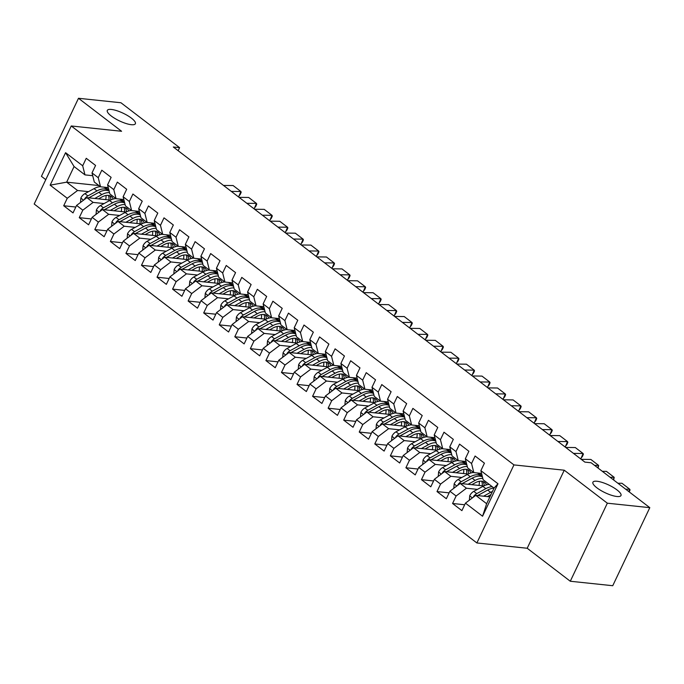 <?xml version="1.0" encoding="UTF-8"?>
<svg xmlns="http://www.w3.org/2000/svg" width="684" height="684" viewBox="0 0 684 684"><rect width="100%" height="100%" fill="white"/><g stroke="black" fill="none" stroke-linecap="round" stroke-linejoin="round"><path stroke-width="1.03" d="M596.995 481.254A15.535 4.258 -154.6 0 1 613.24 487.401A15.535 4.258 -154.6 0 1 620.986 495.541A15.535 4.258 -154.6 0 1 616.908 496.499A15.535 4.258 -154.6 0 1 600.663 490.351A15.535 4.258 -154.6 0 1 592.917 482.211A15.535 4.258 -154.6 0 1 596.995 481.254M111.389 109.449A15.535 4.258 -154.6 0 1 127.626 115.605A15.535 4.258 -154.6 0 1 135.381 123.744A15.535 4.258 -154.6 0 1 131.294 124.693A15.535 4.258 -154.6 0 1 115.057 118.546A15.535 4.258 -154.6 0 1 107.302 110.406A15.535 4.258 -154.6 0 1 111.389 109.449M570.285 581.246L607.341 503.193L564.257 470.207L527.202 548.252L570.285 581.246L612.744 585.718L649.8 507.665L591.156 462.769L584.871 462.11L173.3 146.992L179.593 147.65L120.948 102.754L78.489 98.282L41.433 176.335L45.768 179.653M527.202 548.252L476.876 542.959L34.2 204.02L71.256 125.976L513.941 464.906L476.876 542.959M98.898 185.552L66.664 182.158L50.154 185.167L67.263 198.274L63.706 205.756L73.034 212.904L76.591 205.414L82.815 210.176L79.258 217.666L88.595 224.814L92.143 217.324L98.368 222.086L94.811 229.576L104.148 236.724L107.704 229.234L113.92 233.996L110.372 241.486L119.7 248.634L123.257 241.144L129.481 245.907L125.924 253.396L135.252 260.544L138.809 253.054L145.034 257.817L141.477 265.307L150.813 272.446L154.362 264.964L160.586 269.727L157.029 277.217L166.366 284.356L169.923 276.875L176.139 281.637L172.582 289.127L181.918 296.266L185.475 288.776L191.7 293.547L188.143 301.028L197.471 308.176L201.028 300.686L207.252 305.449L203.695 312.939L213.023 320.086L216.58 312.597L222.804 317.359L219.248 324.849L228.584 331.997L232.141 324.507L238.357 329.269L234.8 336.759L244.137 343.907L247.693 336.417L253.909 341.179L250.361 348.669L259.689 355.817L263.246 348.327L269.47 353.089L265.914 360.579L275.242 367.727L278.798 360.237L285.023 364.999L281.466 372.489L290.803 379.629L294.351 372.147L300.575 376.91L297.018 384.399L306.355 391.539L309.912 384.049L316.128 388.82L312.579 396.301L321.907 403.449L325.464 395.959L331.689 400.721L328.132 408.211L337.46 415.359L341.017 407.869L347.241 412.632L343.684 420.121L353.021 427.269L356.569 419.779L362.794 424.542L359.237 432.031L368.573 439.179L372.13 431.689L378.346 436.452L374.789 443.942L384.126 451.089L387.683 443.6L393.907 448.362L390.35 455.852L399.678 463L403.235 455.51L409.459 460.272L405.903 467.762L415.231 474.901L418.788 467.42L425.012 472.182L421.455 479.672L430.792 486.811L434.349 479.322L440.564 484.092L437.008 491.574L446.344 498.721L449.901 491.232L456.125 496.003L452.569 503.484L461.897 510.632L465.453 503.142L475.748 495.37L486.64 503.706L494.053 488.094L483.161 479.758L480.878 470.66L497.986 483.759L482.562 516.24L465.453 503.142M50.154 185.167L65.579 152.686L82.687 165.785L84.97 174.882L92.716 175.702M480.878 470.66L484.434 463.171L475.098 456.023L471.55 463.513L465.325 458.75L468.882 451.26L459.545 444.113L455.989 451.602L449.773 446.84L453.33 439.35L443.993 432.211L440.436 439.692L434.212 434.93L437.769 427.44L428.44 420.301L424.884 427.782L418.659 423.02L422.216 415.53L412.888 408.391L409.331 415.881L403.107 411.11L406.664 403.628L397.327 396.481L393.77 403.97L387.554 399.208L391.111 391.718L381.775 384.57L378.218 392.06L371.993 387.298L375.55 379.808L366.222 372.66L362.665 380.15L356.441 375.388L359.998 367.898L350.67 360.75L347.113 368.24L340.888 363.478L344.445 355.988L335.109 348.84L331.552 356.33L325.336 351.567L328.893 344.078L319.556 336.93L315.999 344.42L309.784 339.657L313.332 332.168L304.004 325.028L300.447 332.509L294.223 327.747L297.779 320.257L288.451 313.118L284.895 320.608L278.67 315.837L282.227 308.356L272.89 301.208L269.342 308.698L263.118 303.935L266.674 296.446L257.338 289.298L253.781 296.788L247.565 292.025L251.122 284.535L241.785 277.388L238.229 284.877L232.004 280.115L235.561 272.625L226.233 265.478L222.676 272.967L216.452 268.205L220.009 260.715L210.681 253.567L207.124 261.057L200.899 256.295L204.456 248.805L195.12 241.657L191.563 249.147L185.347 244.385L188.904 236.895L179.567 229.756L176.01 237.237L169.786 232.474L173.343 224.985L164.015 217.845L160.458 225.335L154.233 220.564L157.79 213.083L148.462 205.935L144.905 213.425L138.681 208.654L142.238 201.173L132.901 194.025L129.344 201.515L123.129 196.753L126.685 189.263L117.349 182.115L113.792 189.605L107.576 184.842L111.124 177.353L101.796 170.205L98.24 177.695L92.015 172.932L95.572 165.442L86.244 158.295L82.687 165.785M477.398 489.376L466.42 488.222L460.195 483.46L483.742 485.939M456.125 496.003L466.42 488.222M449.901 491.232L460.195 483.46M497.986 483.759L494.053 488.094A18.571 10.97 -52.6 0 0 487.709 490.077L490.659 492.335A18.571 10.97 -52.6 0 1 492.446 491.471M461.845 477.475L450.867 476.312L444.643 471.55L468.189 474.029M482.092 475.491L480.69 475.346M440.564 484.092L450.867 476.312M434.349 479.322L444.643 471.55M471.55 463.513L473.832 472.61L481.57 473.431M473.832 472.61L467.608 467.847L465.325 458.75M446.293 465.565L435.306 464.402L429.09 459.639L452.637 462.119M466.539 463.59L465.137 463.436M425.012 472.182L435.306 464.402M418.788 467.42L429.09 459.639M455.989 451.602L458.271 460.708L466.018 461.52M458.271 460.708L452.056 455.937L449.773 446.84M430.732 453.654L419.754 452.492L413.529 447.729L437.076 450.209M450.987 451.679L449.576 451.526M409.459 460.272L419.754 452.492M403.235 455.51L413.529 447.729M440.436 439.692L442.719 448.798L450.465 449.61M442.719 448.798L436.495 444.036L434.212 434.93M415.179 441.744L404.201 440.59L397.977 435.819L421.524 438.307M435.426 439.769L434.024 439.624M393.907 448.362L404.201 440.59M387.683 443.6L397.977 435.819M424.884 427.782L427.167 436.888L434.913 437.7M427.167 436.888L420.942 432.126L418.659 423.02M399.627 429.834L388.649 428.68L382.424 423.918L405.971 426.397M419.873 427.859L418.471 427.714M378.346 436.452L388.649 428.68M372.13 431.689L382.424 423.918M409.331 415.881L411.614 424.978L419.352 425.79M411.614 424.978L405.39 420.215L403.107 411.11M384.075 417.924L373.088 416.77L366.872 412.007L390.419 414.487M404.321 415.949L402.919 415.804M362.794 424.542L373.088 416.77M356.569 419.779L366.872 412.007M393.77 403.97L396.053 413.068L403.799 413.88M396.053 413.068L389.837 408.305L387.554 399.208M368.522 406.014L357.535 404.86L351.311 400.097L374.858 402.577M388.768 404.039L387.366 403.893M347.241 412.632L357.535 404.86M341.017 407.869L351.311 400.097M378.218 392.06L380.501 401.157L388.247 401.978M380.501 401.157L374.285 396.395L371.993 387.298M352.961 394.104L341.983 392.949L335.758 388.187L359.305 390.667M373.207 392.129L371.805 391.983M331.689 400.721L341.983 392.949M325.464 395.959L335.758 388.187M362.665 380.15L364.948 389.247L372.694 390.068M364.948 389.247L358.724 384.485L356.441 375.388M337.409 382.194L326.43 381.039L320.206 376.277L343.753 378.756M357.655 380.219L356.253 380.073M316.128 388.82L326.43 381.039M309.912 384.049L320.206 376.277M347.113 368.24L349.396 377.337L357.142 378.158M349.396 377.337L343.171 372.575L340.888 363.478M321.856 370.292L310.869 369.129L304.654 364.367L328.2 366.846M342.103 368.317L340.7 368.163M300.575 376.91L310.869 369.129M294.351 372.147L304.654 364.367M331.552 356.33L333.843 365.436L341.581 366.248M333.843 365.436L327.619 360.665L325.336 351.567M306.304 358.382L295.317 357.219L289.101 352.457L312.648 354.936M326.55 356.407L325.148 356.253M285.023 364.999L295.317 357.219M278.798 360.237L289.101 352.457M315.999 344.42L318.282 353.525L326.029 354.338M318.282 353.525L312.066 348.763L309.784 339.657M290.743 346.472L279.765 345.317L273.54 340.546L297.087 343.026M310.989 344.497L309.587 344.343M269.47 353.089L279.765 345.317M263.246 348.327L273.54 340.546M300.447 332.509L302.73 341.615L310.476 342.428M302.73 341.615L296.505 336.853L294.223 327.747M275.19 334.562L264.212 333.407L257.988 328.645L281.534 331.124M295.437 332.586L294.034 332.441M253.909 341.179L264.212 333.407M247.693 336.417L257.988 328.645M284.895 320.608L287.177 329.705L294.924 330.517M287.177 329.705L280.953 324.943L278.67 315.837M259.638 322.651L248.66 321.497L242.435 316.735L265.982 319.214M279.884 320.676L278.482 320.531M238.357 329.269L248.66 321.497M232.141 324.507L242.435 316.735M269.342 308.698L271.625 317.795L279.363 318.607M271.625 317.795L265.401 313.033L263.118 303.935M244.085 310.741L233.099 309.587L226.883 304.825L250.429 307.304M264.332 308.766L262.93 308.621M222.804 317.359L233.099 309.587M216.58 312.597L226.883 304.825M253.781 296.788L256.064 305.885L263.81 306.706M256.064 305.885L249.848 301.122L247.565 292.025M228.524 298.831L217.546 297.677L211.322 292.914L234.868 295.394M248.779 296.856L247.369 296.711M207.252 305.449L217.546 297.677M201.028 300.686L211.322 292.914M238.229 284.877L240.512 293.975L248.258 294.795M240.512 293.975L234.287 289.212L232.004 280.115M212.972 286.921L201.994 285.767L195.769 281.004L219.316 283.484M233.218 284.946L231.816 284.8M191.7 293.547L201.994 285.767M185.475 288.776L195.769 281.004M222.676 272.967L224.959 282.064L232.705 282.885M224.959 282.064L218.735 277.302L216.452 268.205M197.419 275.019L186.441 273.856L180.217 269.094L203.764 271.574M217.666 273.036L216.264 272.89M176.139 281.637L186.441 273.856M169.923 276.875L180.217 269.094M207.124 261.057L209.407 270.154L217.144 270.975M209.407 270.154L203.182 265.392L200.899 256.295M181.867 263.109L170.88 261.946L164.664 257.184L188.211 259.663M202.113 261.134L200.711 260.98M160.586 269.727L170.88 261.946M154.362 264.964L164.664 257.184M191.563 249.147L193.846 258.253L201.592 259.065M193.846 258.253L187.63 253.482L185.347 244.385M166.315 251.199L155.328 250.045L149.103 245.274L172.65 247.753M186.561 249.224L185.159 249.07M145.034 257.817L155.328 250.045M138.809 253.054L149.103 245.274M176.01 237.237L178.293 246.343L186.039 247.155M178.293 246.343L172.077 241.58L169.786 232.474M150.754 239.289L139.775 238.135L133.551 233.364L157.098 235.852M171 237.314L169.598 237.168M129.481 245.907L139.775 238.135M123.257 241.144L133.551 233.364M160.458 225.335L162.741 234.432L170.487 235.245M162.741 234.432L156.516 229.67L154.233 220.564M135.201 227.379L124.223 226.224L117.999 221.462L141.545 223.942M155.448 225.404L154.045 225.258M113.92 233.996L124.223 226.224M107.704 229.234L117.999 221.462M144.905 213.425L147.188 222.522L154.935 223.335M147.188 222.522L140.964 217.76L138.681 208.654M119.649 215.469L108.662 214.314L102.446 209.552L125.993 212.031M139.895 213.493L138.493 213.348M98.368 222.086L108.662 214.314M92.143 217.324L102.446 209.552M129.344 201.515L131.636 210.612L139.374 211.424M131.636 210.612L125.411 205.85L123.129 196.753M104.096 203.558L93.109 202.404L86.885 197.642L110.432 200.121M124.343 201.583L122.94 201.438M82.815 210.176L93.109 202.404M76.591 205.414L86.885 197.642M113.792 189.605L116.075 198.702L123.821 199.523M116.075 198.702L109.859 193.94L107.576 184.842M88.535 191.648L77.557 190.494L66.664 182.158L74.077 166.545L84.97 174.882M67.263 198.274L77.557 190.494M98.24 177.695L100.522 186.792L108.269 187.613M100.522 186.792L94.298 182.03L92.015 172.932M607.341 503.193L649.8 507.665M71.256 125.976L121.581 131.277L78.489 98.282M564.257 470.207L513.941 464.906M178.139 150.702L179.593 147.65M489.889 496.858L475.748 495.37M65.579 152.686L74.077 166.545M486.64 503.706L482.562 516.24M63.706 205.756L75.821 207.038M79.258 217.666L91.382 218.948M94.811 229.576L106.935 230.85M110.372 241.486L122.487 242.76M125.924 253.396L138.04 254.67M141.477 265.307L153.592 266.58M157.029 277.217L169.153 278.491M172.582 289.127L184.706 290.401M188.143 301.028L200.258 302.311M203.695 312.939L215.811 314.221M219.248 324.849L231.372 326.123M234.8 336.759L246.924 338.033M250.361 348.669L262.476 349.943M265.914 360.579L278.029 361.853M281.466 372.489L293.59 373.763M297.018 384.399L309.142 385.673M312.579 396.301L324.695 397.584M328.132 408.211L340.247 409.494M343.684 420.121L355.8 421.395M359.237 432.031L371.361 433.305M374.789 443.942L386.913 445.216M390.35 455.852L402.466 457.126M405.903 467.762L418.018 469.036M421.455 479.672L433.579 480.946M437.008 491.574L449.131 492.856M452.569 503.484L464.684 504.766M223.506 185.432L233.116 185.552L240.896 191.503L241.187 192.23L240.298 194.341L238.34 196.795M105.892 187.356A18.571 10.97 127.4 0 0 107.226 188.741A18.571 10.97 127.4 0 0 108.773 189.613M238.665 196.795L240.896 191.503L231.286 191.392M98.47 198.856L101.839 197.018A15.416 9.106 -52.6 0 1 111.364 196.556A15.416 9.106 -52.6 0 1 113.219 199.044M94.743 198.471L101.805 194.607A18.571 10.97 -52.6 0 1 109.534 192.649M80.498 202.473L80.866 198.001A6.438 3.805 -52.6 0 1 84.919 193.632L94.024 188.656A18.571 10.97 -52.6 0 1 100.36 186.672M103.763 187.134A18.571 10.97 -52.6 0 1 105.507 188.091L108.465 190.357A18.571 10.97 127.4 0 0 96.983 190.913L87.868 195.898A6.438 3.805 127.4 0 0 84.765 198.702L84.465 199.471M106.011 195.496A15.416 9.106 -52.6 0 1 105.695 199.625M88.903 197.856A6.438 3.805 -52.6 0 1 89.741 197.325L98.847 192.349A18.571 10.97 -52.6 0 1 109.132 191.058M110.876 199.916A15.416 9.106 127.4 0 0 109.688 195.684M109.098 190.904A18.571 10.97 127.4 0 0 108.465 190.357M88.758 197.838L97.017 193.324A15.416 9.106 -52.6 0 1 97.701 192.973M108.423 195.41A15.416 9.106 -52.6 0 1 108.953 199.967M239.067 197.343L248.668 197.462L256.449 203.413L256.739 204.131L255.85 206.252L253.901 208.697M121.444 199.266A18.571 10.97 127.4 0 0 122.787 200.651A18.571 10.97 127.4 0 0 124.326 201.523M254.217 208.706L256.449 203.413L246.838 203.293M254.619 209.253L264.221 209.372L272.001 215.323L272.292 216.041L271.403 218.162L269.453 220.607M136.997 211.176A18.571 10.97 127.4 0 0 138.339 212.553A18.571 10.97 127.4 0 0 139.878 213.434M269.77 220.616L272.001 215.323L262.391 215.203M114.023 210.766L117.392 208.928A15.416 9.106 -52.6 0 1 126.925 208.466A15.416 9.106 -52.6 0 1 128.772 210.954M110.295 210.373L117.357 206.517A18.571 10.97 -52.6 0 1 125.087 204.559M96.051 214.383L96.418 209.911A6.438 3.805 -52.6 0 1 100.471 205.542L109.577 200.566A18.571 10.97 -52.6 0 1 115.912 198.582M119.315 199.044A18.571 10.97 -52.6 0 1 121.059 200.002L124.018 202.267A18.571 10.97 127.4 0 0 112.535 202.823L103.421 207.799A6.438 3.805 127.4 0 0 100.317 210.612L100.018 211.382M121.564 207.406A15.416 9.106 -52.6 0 1 121.248 211.527M104.455 209.766A6.438 3.805 -52.6 0 1 105.293 209.236L114.399 204.251A18.571 10.97 -52.6 0 1 124.685 202.968M126.429 211.826A15.416 9.106 127.4 0 0 125.249 207.594M124.65 202.815A18.571 10.97 127.4 0 0 124.018 202.267M104.31 209.749L112.569 205.234A15.416 9.106 -52.6 0 1 113.262 204.875M123.975 207.32A15.416 9.106 -52.6 0 1 124.514 211.878M129.575 222.676L132.944 220.838A15.416 9.106 -52.6 0 1 142.477 220.376A15.416 9.106 -52.6 0 1 144.333 222.864M125.847 222.283L132.91 218.427A18.571 10.97 -52.6 0 1 140.639 216.469M111.603 226.284L111.971 221.821A6.438 3.805 -52.6 0 1 116.023 217.452L125.138 212.476A18.571 10.97 -52.6 0 1 131.465 210.484M134.876 210.954A18.571 10.97 -52.6 0 1 136.62 211.912L139.57 214.178A18.571 10.97 127.4 0 0 128.088 214.733L118.982 219.709A6.438 3.805 127.4 0 0 115.878 222.522L115.57 223.292M137.116 219.316A15.416 9.106 -52.6 0 1 136.809 223.437M120.008 221.667A6.438 3.805 -52.6 0 1 120.846 221.146L129.96 216.161A18.571 10.97 -52.6 0 1 140.237 214.879M141.981 223.736A15.416 9.106 127.4 0 0 140.801 219.496M140.203 214.725A18.571 10.97 127.4 0 0 139.57 214.178M119.871 221.659L128.122 217.144A15.416 9.106 -52.6 0 1 128.814 216.785M139.527 219.231A15.416 9.106 -52.6 0 1 140.066 223.779M270.171 221.163L279.782 221.283L287.554 227.233L287.853 227.952L286.955 230.072L285.006 232.517M152.558 223.087A18.571 10.97 127.4 0 0 153.891 224.463A18.571 10.97 127.4 0 0 155.43 225.344M285.331 232.526L287.554 227.233L277.952 227.114M285.724 233.073L295.334 233.184L303.106 239.143L303.405 239.862L302.516 241.982L300.558 244.427M168.11 234.997A18.571 10.97 127.4 0 0 169.444 236.373A18.571 10.97 127.4 0 0 170.991 237.254M300.883 244.436L303.106 239.143L293.504 239.024M145.128 234.586L148.496 232.748A15.416 9.106 -52.6 0 1 158.03 232.278A15.416 9.106 -52.6 0 1 159.885 234.774M141.4 234.193L148.462 230.337A18.571 10.97 -52.6 0 1 156.191 228.371M127.156 238.194L127.532 233.731A6.438 3.805 -52.6 0 1 131.576 229.362L140.69 224.378A18.571 10.97 -52.6 0 1 147.026 222.394M150.429 222.864A18.571 10.97 -52.6 0 1 152.173 223.822L155.131 226.079A18.571 10.97 127.4 0 0 143.64 226.643L134.534 231.619A6.438 3.805 127.4 0 0 131.431 234.432L131.123 235.202M152.669 231.226A15.416 9.106 -52.6 0 1 152.361 235.347M135.56 233.577A6.438 3.805 -52.6 0 1 136.398 233.047L145.512 228.071A18.571 10.97 -52.6 0 1 155.798 226.78M157.534 235.638A15.416 9.106 127.4 0 0 156.354 231.406M155.755 226.635A18.571 10.97 127.4 0 0 155.131 226.079M135.423 233.569L143.674 229.054A15.416 9.106 -52.6 0 1 144.367 228.695M155.08 231.132A15.416 9.106 -52.6 0 1 155.619 235.689M160.68 246.496L164.049 244.658A15.416 9.106 -52.6 0 1 173.582 244.188A15.416 9.106 -52.6 0 1 175.437 246.685M156.961 246.103L164.023 242.247A18.571 10.97 -52.6 0 1 171.752 240.281M142.717 250.105L143.084 245.642A6.438 3.805 -52.6 0 1 147.137 241.264L156.243 236.288A18.571 10.97 -52.6 0 1 162.578 234.304M165.981 234.774A18.571 10.97 -52.6 0 1 167.725 235.732L170.684 237.989A18.571 10.97 127.4 0 0 159.201 238.554L150.087 243.53A6.438 3.805 127.4 0 0 146.983 246.343L146.684 247.112M168.23 243.136A15.416 9.106 -52.6 0 1 167.913 247.257M151.121 245.488A6.438 3.805 -52.6 0 1 151.951 244.957L161.065 239.981A18.571 10.97 -52.6 0 1 171.351 238.69M173.095 247.548A15.416 9.106 127.4 0 0 171.906 243.316M171.316 238.545A18.571 10.97 127.4 0 0 170.684 237.989M150.976 245.471L159.227 240.965A15.416 9.106 -52.6 0 1 159.919 240.606M170.641 243.042A15.416 9.106 -52.6 0 1 171.171 247.599M301.285 244.983L310.887 245.094L318.667 251.054L318.958 251.772L318.069 253.884L316.119 256.338M183.663 246.907A18.571 10.97 127.4 0 0 185.005 248.283A18.571 10.97 127.4 0 0 186.544 249.164M316.435 256.338L318.667 251.054L309.057 250.934M176.241 258.407L179.61 256.568A15.416 9.106 -52.6 0 1 189.143 256.098A15.416 9.106 -52.6 0 1 190.99 258.595M172.513 258.013L179.576 254.157A18.571 10.97 -52.6 0 1 187.305 252.191M158.269 262.015L158.637 257.552A6.438 3.805 -52.6 0 1 162.689 253.174L171.795 248.198A18.571 10.97 -52.6 0 1 178.131 246.214M181.534 246.685A18.571 10.97 -52.6 0 1 183.278 247.642L186.236 249.899A18.571 10.97 127.4 0 0 174.753 250.464L165.639 255.44A6.438 3.805 127.4 0 0 162.535 258.253L162.236 259.014M183.782 255.047A15.416 9.106 -52.6 0 1 183.466 259.168M166.674 257.398A6.438 3.805 -52.6 0 1 167.512 256.868L176.617 251.892A18.571 10.97 -52.6 0 1 186.903 250.601M188.647 259.458A15.416 9.106 127.4 0 0 187.467 255.226M186.869 250.455A18.571 10.97 127.4 0 0 186.236 249.899M166.528 257.381L174.788 252.875A15.416 9.106 -52.6 0 1 175.48 252.516M186.193 254.952A15.416 9.106 -52.6 0 1 186.732 259.51M316.837 256.885L326.439 257.004L334.219 262.964L334.51 263.682L333.621 265.794L331.672 268.248M199.215 258.817A18.571 10.97 127.4 0 0 200.557 260.194A18.571 10.97 127.4 0 0 202.096 261.074M331.988 268.248L334.219 262.964L324.609 262.844M191.794 270.317L195.162 268.47A15.416 9.106 -52.6 0 1 204.696 268.008A15.416 9.106 -52.6 0 1 206.542 270.496M188.066 269.923L195.128 266.059A18.571 10.97 -52.6 0 1 202.857 264.101M173.822 273.925L174.189 269.453A6.438 3.805 -52.6 0 1 178.242 265.084L187.348 260.108A18.571 10.97 -52.6 0 1 193.683 258.124M197.086 258.595A18.571 10.97 -52.6 0 1 198.839 259.544L201.789 261.81A18.571 10.97 127.4 0 0 190.306 262.374L181.2 267.35A6.438 3.805 127.4 0 0 178.088 270.154L177.789 270.924M199.335 266.948A15.416 9.106 -52.6 0 1 199.027 271.078M182.226 269.308A6.438 3.805 -52.6 0 1 183.064 268.778L192.17 263.802A18.571 10.97 -52.6 0 1 202.455 262.511M204.2 271.368A15.416 9.106 127.4 0 0 203.02 267.136M202.421 262.365A18.571 10.97 127.4 0 0 201.789 261.81M182.089 269.291L190.34 264.785A15.416 9.106 -52.6 0 1 191.033 264.426M201.746 266.863A15.416 9.106 -52.6 0 1 202.284 271.42M332.39 268.795L342 268.915L349.772 274.874L350.071 275.592L349.173 277.704L347.224 280.158M214.767 270.727A18.571 10.97 127.4 0 0 216.11 272.104A18.571 10.97 127.4 0 0 217.649 272.984M347.549 280.158L349.772 274.874L340.17 274.754M347.942 280.705L357.552 280.825L365.324 286.776L365.624 287.502L364.734 289.614L362.776 292.068M230.328 282.629A18.571 10.97 127.4 0 0 231.662 284.014A18.571 10.97 127.4 0 0 233.21 284.886M363.101 292.068L365.324 286.776L355.723 286.664M363.495 292.615L373.105 292.735L380.885 298.686L381.176 299.412L380.287 301.524L378.337 303.978M245.881 294.539A18.571 10.97 127.4 0 0 247.223 295.924A18.571 10.97 127.4 0 0 248.762 296.796M378.654 303.978L380.885 298.686L371.275 298.575M379.056 304.525L388.657 304.645L396.438 310.596L396.729 311.314L395.839 313.434L393.89 315.88M261.433 306.449A18.571 10.97 127.4 0 0 262.776 307.826A18.571 10.97 127.4 0 0 264.315 308.706M394.206 315.888L396.438 310.596L386.828 310.476M394.608 316.435L404.21 316.555L411.99 322.506L412.281 323.224L411.392 325.345L409.442 327.79M276.986 318.359A18.571 10.97 127.4 0 0 278.328 319.736A18.571 10.97 127.4 0 0 279.867 320.616M409.767 327.798L411.99 322.506L402.389 322.386M410.161 328.346L419.771 328.465L427.543 334.416L427.842 335.134L426.944 337.255L424.995 339.7M292.547 330.269A18.571 10.97 127.4 0 0 293.881 331.646A18.571 10.97 127.4 0 0 295.428 332.527M425.32 339.709L427.543 334.416L417.941 334.296M425.713 340.256L435.323 340.367L443.104 346.326L443.394 347.044L442.505 349.165L440.547 351.61M308.099 342.18A18.571 10.97 127.4 0 0 309.433 343.556A18.571 10.97 127.4 0 0 310.981 344.437M440.872 351.619L443.104 346.326L433.494 346.207M441.274 352.157L450.876 352.277L458.656 358.236L458.947 358.955L458.058 361.067L456.108 363.52M323.652 354.09A18.571 10.97 127.4 0 0 324.994 355.466A18.571 10.97 127.4 0 0 326.533 356.347M456.425 363.52L458.656 358.236L449.046 358.117M456.826 364.068L466.428 364.187L474.209 370.147L474.499 370.865L473.61 372.977L471.661 375.43M339.204 366A18.571 10.97 127.4 0 0 340.546 367.376A18.571 10.97 127.4 0 0 342.086 368.257M471.977 375.43L474.209 370.147L464.598 370.027M472.379 375.978L481.989 376.097L489.761 382.048L490.06 382.775L489.163 384.887L487.213 387.341M354.765 377.91A18.571 10.97 127.4 0 0 356.099 379.287A18.571 10.97 127.4 0 0 357.638 380.159M487.538 387.341L489.761 382.048L480.159 381.937M487.931 387.888L497.542 388.008L505.314 393.958L505.613 394.685L504.724 396.797L502.766 399.251M370.318 389.812A18.571 10.97 127.4 0 0 371.651 391.197A18.571 10.97 127.4 0 0 373.199 392.069M503.091 399.251L505.314 393.958L495.712 393.847M503.492 399.798L513.094 399.918L520.875 405.868L521.165 406.587L520.276 408.707L518.327 411.152M385.87 401.722A18.571 10.97 127.4 0 0 387.212 403.107A18.571 10.97 127.4 0 0 388.751 403.979M518.643 411.161L520.875 405.868L511.264 405.749M519.045 411.708L528.646 411.828L536.427 417.779L536.718 418.497L535.829 420.617L533.879 423.063M401.423 413.632A18.571 10.97 127.4 0 0 402.765 415.008A18.571 10.97 127.4 0 0 404.304 415.889M534.195 423.071L536.427 417.779L526.817 417.659M534.597 423.618L544.207 423.738L551.979 429.689L552.279 430.407L551.381 432.527L549.432 434.973M416.975 425.542A18.571 10.97 127.4 0 0 418.317 426.919A18.571 10.97 127.4 0 0 419.856 427.799M549.756 434.981L551.979 429.689L542.378 429.569M207.346 282.227L210.715 280.38A15.416 9.106 -52.6 0 1 220.248 279.918A15.416 9.106 -52.6 0 1 222.103 282.406M203.618 281.834L210.681 277.969A18.571 10.97 -52.6 0 1 218.41 276.011M189.374 285.835L189.75 281.363A6.438 3.805 -52.6 0 1 193.794 276.994L202.909 272.018A18.571 10.97 -52.6 0 1 209.244 270.035M212.647 270.496A18.571 10.97 -52.6 0 1 214.391 271.454L217.341 273.72A18.571 10.97 127.4 0 0 205.858 274.284L196.753 279.26A6.438 3.805 127.4 0 0 193.649 282.064L193.341 282.834M214.887 278.858A15.416 9.106 -52.6 0 1 214.579 282.988M197.779 281.218A6.438 3.805 -52.6 0 1 198.617 280.688L207.731 275.712A18.571 10.97 -52.6 0 1 218.016 274.421M219.752 283.279A15.416 9.106 127.4 0 0 218.572 279.046M217.974 274.267A18.571 10.97 127.4 0 0 217.341 273.72M197.642 281.201L205.893 276.695A15.416 9.106 -52.6 0 1 206.585 276.336M217.298 278.773A15.416 9.106 -52.6 0 1 217.837 283.33M222.898 294.137L226.267 292.29A15.416 9.106 -52.6 0 1 235.8 291.829A15.416 9.106 -52.6 0 1 237.656 294.317M219.179 293.744L226.242 289.879A18.571 10.97 -52.6 0 1 233.971 287.921M204.926 297.745L205.303 293.274A6.438 3.805 -52.6 0 1 209.347 288.904L218.461 283.928A18.571 10.97 -52.6 0 1 224.797 281.945M228.199 282.406A18.571 10.97 -52.6 0 1 229.944 283.364L232.902 285.63A18.571 10.97 127.4 0 0 221.419 286.186L212.305 291.17A6.438 3.805 127.4 0 0 209.201 293.975L208.902 294.744M230.44 290.768A15.416 9.106 -52.6 0 1 230.132 294.898M213.34 293.128A6.438 3.805 -52.6 0 1 214.169 292.598L223.283 287.622A18.571 10.97 -52.6 0 1 233.569 286.331M235.313 295.189A15.416 9.106 127.4 0 0 234.125 290.957M233.526 286.177A18.571 10.97 127.4 0 0 232.902 285.63M213.194 293.111L221.445 288.597A15.416 9.106 -52.6 0 1 222.138 288.246M232.859 290.683A15.416 9.106 -52.6 0 1 233.389 295.24M238.459 306.039L241.828 304.2A15.416 9.106 -52.6 0 1 251.353 303.739A15.416 9.106 -52.6 0 1 253.208 306.227M234.732 305.645L241.794 301.789A18.571 10.97 -52.6 0 1 249.523 299.831M220.487 309.655L220.855 305.184A6.438 3.805 -52.6 0 1 224.908 300.815L234.013 295.839A18.571 10.97 -52.6 0 1 240.349 293.855M243.752 294.317A18.571 10.97 -52.6 0 1 245.496 295.274L248.454 297.54A18.571 10.97 127.4 0 0 236.972 298.096L227.857 303.08A6.438 3.805 127.4 0 0 224.754 305.885L224.455 306.654M246.001 302.679A15.416 9.106 -52.6 0 1 245.684 306.8M228.892 305.038A6.438 3.805 -52.6 0 1 229.73 304.508L238.836 299.524A18.571 10.97 -52.6 0 1 249.121 298.241M250.866 307.099A15.416 9.106 127.4 0 0 249.686 302.867M249.087 298.087A18.571 10.97 127.4 0 0 248.454 297.54M228.747 305.021L237.006 300.507A15.416 9.106 -52.6 0 1 237.699 300.148M248.412 302.593A15.416 9.106 -52.6 0 1 248.942 307.15M254.012 317.949L257.381 316.111A15.416 9.106 -52.6 0 1 266.914 315.649A15.416 9.106 -52.6 0 1 268.761 318.137M250.284 317.556L257.346 313.7A18.571 10.97 -52.6 0 1 265.076 311.742M236.04 321.557L236.407 317.094A6.438 3.805 -52.6 0 1 240.46 312.725L249.566 307.749A18.571 10.97 -52.6 0 1 255.901 305.765M259.304 306.227A18.571 10.97 -52.6 0 1 261.057 307.184L264.007 309.45A18.571 10.97 127.4 0 0 252.524 310.006L243.418 314.982A6.438 3.805 127.4 0 0 240.306 317.795L240.007 318.564M261.553 314.589A15.416 9.106 -52.6 0 1 261.245 318.71M244.444 316.94A6.438 3.805 -52.6 0 1 245.282 316.418L254.388 311.434A18.571 10.97 -52.6 0 1 264.674 310.151M266.418 319.009A15.416 9.106 127.4 0 0 265.238 314.768M264.64 309.997A18.571 10.97 127.4 0 0 264.007 309.45M244.299 316.931L252.558 312.417A15.416 9.106 -52.6 0 1 253.251 312.058M263.964 314.503A15.416 9.106 -52.6 0 1 264.503 319.052M269.564 329.859L272.933 328.021A15.416 9.106 -52.6 0 1 282.466 327.55A15.416 9.106 -52.6 0 1 284.322 330.047M265.837 329.466L272.899 325.61A18.571 10.97 -52.6 0 1 280.628 323.643M251.592 333.467L251.96 329.004A6.438 3.805 -52.6 0 1 256.013 324.635L265.127 319.65A18.571 10.97 -52.6 0 1 271.462 317.667M274.865 318.137A18.571 10.97 -52.6 0 1 276.61 319.095L279.559 321.36A18.571 10.97 127.4 0 0 268.077 321.916L258.971 326.892A6.438 3.805 127.4 0 0 255.867 329.705L255.559 330.475M277.106 326.499A15.416 9.106 -52.6 0 1 276.798 330.62M259.997 328.85A6.438 3.805 -52.6 0 1 260.835 328.32L269.949 323.344A18.571 10.97 -52.6 0 1 280.235 322.061M281.97 330.919A15.416 9.106 127.4 0 0 280.791 326.678M280.192 321.907A18.571 10.97 127.4 0 0 279.559 321.36M259.86 328.842L268.111 324.327A15.416 9.106 -52.6 0 1 268.803 323.968M279.517 326.405A15.416 9.106 -52.6 0 1 280.055 330.962M285.117 341.769L288.486 339.931A15.416 9.106 -52.6 0 1 298.019 339.461A15.416 9.106 -52.6 0 1 299.874 341.957M281.389 341.376L288.451 337.52A18.571 10.97 -52.6 0 1 296.181 335.553M267.145 345.377L267.521 340.914A6.438 3.805 -52.6 0 1 271.565 336.545L280.679 331.56A18.571 10.97 -52.6 0 1 287.015 329.577M290.418 330.047A18.571 10.97 -52.6 0 1 292.162 331.005L295.12 333.262A18.571 10.97 127.4 0 0 283.638 333.826L274.523 338.802A6.438 3.805 127.4 0 0 271.42 341.615L271.12 342.385M292.658 338.409A15.416 9.106 -52.6 0 1 292.35 342.53M275.549 340.76A6.438 3.805 -52.6 0 1 276.387 340.23L285.502 335.254A18.571 10.97 -52.6 0 1 295.787 333.963M297.523 342.821A15.416 9.106 127.4 0 0 296.343 338.589M295.744 333.818A18.571 10.97 127.4 0 0 295.12 333.262M275.413 340.743L283.663 336.237A15.416 9.106 -52.6 0 1 284.356 335.878M295.069 338.315A15.416 9.106 -52.6 0 1 295.608 342.872M300.678 353.679L304.047 351.841A15.416 9.106 -52.6 0 1 313.571 351.371A15.416 9.106 -52.6 0 1 315.427 353.867M296.95 353.286L304.012 349.43A18.571 10.97 -52.6 0 1 311.742 347.463M282.706 357.287L283.073 352.824A6.438 3.805 -52.6 0 1 287.126 348.447L296.232 343.471A18.571 10.97 -52.6 0 1 302.567 341.487M305.97 341.957A18.571 10.97 -52.6 0 1 307.714 342.915L310.673 345.172A18.571 10.97 127.4 0 0 299.19 345.736L290.076 350.712A6.438 3.805 127.4 0 0 286.972 353.525L286.673 354.295M308.219 350.319A15.416 9.106 -52.6 0 1 307.903 354.44M291.11 352.67A6.438 3.805 -52.6 0 1 291.948 352.14L301.054 347.164A18.571 10.97 -52.6 0 1 311.34 345.873M313.084 354.731A15.416 9.106 127.4 0 0 311.895 350.499M311.305 345.728A18.571 10.97 127.4 0 0 310.673 345.172M290.965 352.653L299.224 348.147A15.416 9.106 -52.6 0 1 299.908 347.788M310.63 350.225A15.416 9.106 -52.6 0 1 311.16 354.782M316.23 365.589L319.599 363.743A15.416 9.106 -52.6 0 1 329.132 363.281A15.416 9.106 -52.6 0 1 330.979 365.769M312.502 365.196L319.565 361.34A18.571 10.97 -52.6 0 1 327.294 359.374M298.258 369.198L298.626 364.726A6.438 3.805 -52.6 0 1 302.679 360.357L311.784 355.381A18.571 10.97 -52.6 0 1 318.12 353.397M321.523 353.867A18.571 10.97 -52.6 0 1 323.267 354.825L326.225 357.082A18.571 10.97 127.4 0 0 314.743 357.647L305.628 362.623A6.438 3.805 127.4 0 0 302.525 365.427L302.225 366.197M323.771 362.221A15.416 9.106 -52.6 0 1 323.455 366.35M306.663 364.581A6.438 3.805 -52.6 0 1 307.501 364.05L316.606 359.074A18.571 10.97 -52.6 0 1 326.892 357.783M328.636 366.641A15.416 9.106 127.4 0 0 327.456 362.409M326.858 357.638A18.571 10.97 127.4 0 0 326.225 357.082M306.517 364.563L314.777 360.058A15.416 9.106 -52.6 0 1 315.469 359.698M326.183 362.135A15.416 9.106 -52.6 0 1 326.721 366.692M331.783 377.5L335.151 375.653A15.416 9.106 -52.6 0 1 344.685 375.191A15.416 9.106 -52.6 0 1 346.54 377.679M328.055 377.106L335.117 373.242A18.571 10.97 -52.6 0 1 342.846 371.284M313.811 381.108L314.178 376.636A6.438 3.805 -52.6 0 1 318.231 372.267L327.345 367.291A18.571 10.97 -52.6 0 1 333.672 365.307M337.084 365.769A18.571 10.97 -52.6 0 1 338.828 366.727L341.778 368.992A18.571 10.97 127.4 0 0 330.295 369.557L321.189 374.533A6.438 3.805 127.4 0 0 318.086 377.337L317.778 378.107M339.324 374.131A15.416 9.106 -52.6 0 1 339.016 378.261M322.215 376.491A6.438 3.805 -52.6 0 1 323.053 375.961L332.168 370.984A18.571 10.97 -52.6 0 1 342.445 369.693M344.189 378.551A15.416 9.106 127.4 0 0 343.009 374.319M342.41 369.54A18.571 10.97 127.4 0 0 341.778 368.992M322.078 376.474L330.329 371.968A15.416 9.106 -52.6 0 1 331.022 371.609M341.735 374.045A15.416 9.106 -52.6 0 1 342.274 378.603M347.335 389.41L350.704 387.563A15.416 9.106 -52.6 0 1 360.237 387.101A15.416 9.106 -52.6 0 1 362.092 389.589M343.607 389.016L350.67 385.152A18.571 10.97 -52.6 0 1 358.399 383.194M329.363 393.018L329.739 388.546A6.438 3.805 -52.6 0 1 333.783 384.177L342.898 379.201A18.571 10.97 -52.6 0 1 349.233 377.217M352.636 377.679A18.571 10.97 -52.6 0 1 354.38 378.637L357.339 380.902A18.571 10.97 127.4 0 0 345.847 381.458L336.742 386.443A6.438 3.805 127.4 0 0 333.638 389.247L333.339 390.017M354.876 386.041A15.416 9.106 -52.6 0 1 354.568 390.171M337.768 388.401A6.438 3.805 -52.6 0 1 338.606 387.871L347.72 382.895A18.571 10.97 -52.6 0 1 358.006 381.604M359.741 390.461A15.416 9.106 127.4 0 0 358.561 386.229M357.963 381.45A18.571 10.97 127.4 0 0 357.339 380.902M337.631 388.384L345.882 383.869A15.416 9.106 -52.6 0 1 346.574 383.519M357.287 385.956A15.416 9.106 -52.6 0 1 357.826 390.513M362.888 401.311L366.256 399.473A15.416 9.106 -52.6 0 1 375.79 399.011A15.416 9.106 -52.6 0 1 377.645 401.499M359.168 400.927L366.231 397.062A18.571 10.97 -52.6 0 1 373.96 395.104M344.924 404.928L345.292 400.456A6.438 3.805 -52.6 0 1 349.344 396.087L358.45 391.111A18.571 10.97 -52.6 0 1 364.786 389.128M368.189 389.589A18.571 10.97 -52.6 0 1 369.933 390.547L372.891 392.813A18.571 10.97 127.4 0 0 361.409 393.368L352.294 398.353A6.438 3.805 127.4 0 0 349.191 401.157L348.891 401.927M370.437 397.951A15.416 9.106 -52.6 0 1 370.121 402.072M353.329 400.311A6.438 3.805 -52.6 0 1 354.158 399.781L363.272 394.805A18.571 10.97 -52.6 0 1 373.558 393.514M375.302 402.372A15.416 9.106 127.4 0 0 374.114 398.139M373.524 393.36A18.571 10.97 127.4 0 0 372.891 392.813M353.183 400.294L361.434 395.779A15.416 9.106 -52.6 0 1 362.127 395.429M372.848 397.866A15.416 9.106 -52.6 0 1 373.378 402.423M378.449 413.221L381.817 411.383A15.416 9.106 -52.6 0 1 391.351 410.922A15.416 9.106 -52.6 0 1 393.197 413.41M374.721 412.828L381.783 408.972A18.571 10.97 -52.6 0 1 389.512 407.014M360.477 416.83L360.844 412.366A6.438 3.805 -52.6 0 1 364.897 407.997L374.003 403.021A18.571 10.97 -52.6 0 1 380.338 401.038M383.741 401.499A18.571 10.97 -52.6 0 1 385.485 402.457L388.444 404.723A18.571 10.97 127.4 0 0 376.961 405.279L367.847 410.255A6.438 3.805 127.4 0 0 364.743 413.068L364.444 413.837M385.99 409.861A15.416 9.106 -52.6 0 1 385.673 413.982M368.881 412.213A6.438 3.805 -52.6 0 1 369.719 411.691L378.825 406.706A18.571 10.97 -52.6 0 1 389.111 405.424M390.855 414.282A15.416 9.106 127.4 0 0 389.675 410.041M389.076 405.27A18.571 10.97 127.4 0 0 388.444 404.723M368.736 412.204L376.995 407.69A15.416 9.106 -52.6 0 1 377.688 407.331M388.401 409.776A15.416 9.106 -52.6 0 1 388.939 414.333M394.001 425.132L397.37 423.293A15.416 9.106 -52.6 0 1 406.903 422.823A15.416 9.106 -52.6 0 1 408.75 425.32M390.273 424.738L397.336 420.882A18.571 10.97 -52.6 0 1 405.065 418.916M376.029 428.74L376.397 424.277A6.438 3.805 -52.6 0 1 380.449 419.908L389.555 414.923A18.571 10.97 -52.6 0 1 395.891 412.939M399.294 413.41A18.571 10.97 -52.6 0 1 401.046 414.367L403.996 416.633A18.571 10.97 127.4 0 0 392.513 417.189L383.408 422.165A6.438 3.805 127.4 0 0 380.304 424.978L379.996 425.747M401.542 421.772A15.416 9.106 -52.6 0 1 401.234 425.893M384.434 424.123A6.438 3.805 -52.6 0 1 385.272 423.593L394.377 418.617A18.571 10.97 -52.6 0 1 404.663 417.334M406.407 426.192A15.416 9.106 127.4 0 0 405.227 421.951M404.629 417.18A18.571 10.97 127.4 0 0 403.996 416.633M384.297 424.114L392.548 419.6A15.416 9.106 -52.6 0 1 393.24 419.241M403.953 421.677A15.416 9.106 -52.6 0 1 404.492 426.235M409.554 437.042L412.922 435.204A15.416 9.106 -52.6 0 1 422.456 434.733A15.416 9.106 -52.6 0 1 424.311 437.23M405.826 436.648L412.888 432.792A18.571 10.97 -52.6 0 1 420.617 430.826M391.581 440.65L391.958 436.187A6.438 3.805 -52.6 0 1 396.002 431.818L405.116 426.833A18.571 10.97 -52.6 0 1 411.452 424.849M414.855 425.32A18.571 10.97 -52.6 0 1 416.599 426.277L419.548 428.535A18.571 10.97 127.4 0 0 408.066 429.099L398.96 434.075A6.438 3.805 127.4 0 0 395.856 436.888L395.549 437.657M417.095 433.682A15.416 9.106 -52.6 0 1 416.787 437.803M399.986 436.033A6.438 3.805 -52.6 0 1 400.824 435.503L409.938 430.527A18.571 10.97 -52.6 0 1 420.224 429.236M421.96 438.093A15.416 9.106 127.4 0 0 420.78 433.861M420.181 429.09A18.571 10.97 127.4 0 0 419.548 428.535M399.849 436.016L408.1 431.51A15.416 9.106 -52.6 0 1 408.793 431.151M419.506 433.588A15.416 9.106 -52.6 0 1 420.044 438.145M550.15 435.528L559.76 435.64L567.532 441.599L567.831 442.317L566.942 444.438L564.984 446.883M432.536 437.452A18.571 10.97 127.4 0 0 433.87 438.829A18.571 10.97 127.4 0 0 435.417 439.709M565.309 446.891L567.532 441.599L557.93 441.479M425.106 448.952L428.475 447.114A15.416 9.106 -52.6 0 1 438.008 446.643A15.416 9.106 -52.6 0 1 439.863 449.14M421.387 448.559L428.449 444.703A18.571 10.97 -52.6 0 1 436.178 442.736M407.134 452.56L407.51 448.097A6.438 3.805 -52.6 0 1 411.554 443.719L420.669 438.743A18.571 10.97 -52.6 0 1 427.004 436.76M430.407 437.23A18.571 10.97 -52.6 0 1 432.151 438.188L435.109 440.445A18.571 10.97 127.4 0 0 423.627 441.009L414.513 445.985A6.438 3.805 127.4 0 0 411.409 448.798L411.11 449.568M432.647 445.592A15.416 9.106 -52.6 0 1 432.339 449.713M415.547 447.943A6.438 3.805 -52.6 0 1 416.376 447.413L425.491 442.437A18.571 10.97 -52.6 0 1 435.776 441.146M437.521 450.004A15.416 9.106 127.4 0 0 436.332 445.771M435.734 441A18.571 10.97 127.4 0 0 435.109 440.445M415.402 447.926L423.652 443.42A15.416 9.106 -52.6 0 1 424.345 443.061M435.067 445.498A15.416 9.106 -52.6 0 1 435.597 450.055M565.702 447.439L575.312 447.55L583.093 453.509L583.384 454.227L582.494 456.339L580.545 458.793M448.088 449.362A18.571 10.97 127.4 0 0 449.431 450.739A18.571 10.97 127.4 0 0 450.97 451.62M580.861 458.793L583.093 453.509L573.483 453.389M440.667 460.862L444.036 459.024A15.416 9.106 -52.6 0 1 453.56 458.554A15.416 9.106 -52.6 0 1 455.416 461.05M436.939 460.469L444.001 456.613A18.571 10.97 -52.6 0 1 451.731 454.646M422.695 464.47L423.063 459.999A6.438 3.805 -52.6 0 1 427.115 455.629L436.221 450.653A18.571 10.97 -52.6 0 1 442.557 448.67M445.959 449.14A18.571 10.97 -52.6 0 1 447.704 450.098L450.662 452.355A18.571 10.97 127.4 0 0 439.179 452.919L430.065 457.895A6.438 3.805 127.4 0 0 426.961 460.7L426.662 461.469M448.208 457.493A15.416 9.106 -52.6 0 1 447.892 461.623M431.1 459.853A6.438 3.805 -52.6 0 1 431.937 459.323L441.043 454.347A18.571 10.97 -52.6 0 1 451.329 453.056M453.073 461.914A15.416 9.106 127.4 0 0 451.893 457.681M451.295 452.911A18.571 10.97 127.4 0 0 450.662 452.355M430.954 459.836L439.214 455.33A15.416 9.106 -52.6 0 1 439.906 454.971M450.619 457.408A15.416 9.106 -52.6 0 1 451.158 461.965M581.263 459.34L590.865 459.46L598.645 465.419L598.115 468.095M463.641 461.272A18.571 10.97 127.4 0 0 464.983 462.649A18.571 10.97 127.4 0 0 466.522 463.53M597.662 467.745L598.645 465.419L594.55 465.368M456.219 472.772L459.588 470.925A15.416 9.106 -52.6 0 1 469.121 470.464A15.416 9.106 -52.6 0 1 470.968 472.952M452.492 472.379L459.554 468.514A18.571 10.97 -52.6 0 1 467.283 466.556M438.247 476.38L438.615 471.909A6.438 3.805 -52.6 0 1 442.668 467.54L451.773 462.564A18.571 10.97 -52.6 0 1 458.109 460.58M461.512 461.042A18.571 10.97 -52.6 0 1 463.265 461.999L466.214 464.265A18.571 10.97 127.4 0 0 454.732 464.829L445.626 469.805A6.438 3.805 127.4 0 0 442.514 472.61L442.215 473.379M463.761 469.404A15.416 9.106 -52.6 0 1 463.453 473.533M446.652 471.763A6.438 3.805 -52.6 0 1 447.49 471.233L456.596 466.257A18.571 10.97 -52.6 0 1 466.881 464.966M468.625 473.824A15.416 9.106 127.4 0 0 467.446 469.592M466.847 464.812A18.571 10.97 127.4 0 0 466.214 464.265M446.507 471.746L454.766 467.24A15.416 9.106 -52.6 0 1 455.459 466.881M466.172 469.318A15.416 9.106 -52.6 0 1 466.71 473.875M602.33 471.319L606.417 471.37L614.198 477.329L613.668 480.006M479.193 473.183A18.571 10.97 127.4 0 0 480.536 474.559A18.571 10.97 127.4 0 0 482.075 475.44M613.215 479.655L614.198 477.329L610.102 477.278M471.772 484.682L475.141 482.836A15.416 9.106 -52.6 0 1 484.674 482.374A15.416 9.106 -52.6 0 1 486.529 484.862M468.044 484.289L475.106 480.424A18.571 10.97 -52.6 0 1 482.836 478.467M453.8 488.291L454.167 483.819A6.438 3.805 -52.6 0 1 458.22 479.45L467.334 474.474A18.571 10.97 -52.6 0 1 473.67 472.49M477.073 472.952A18.571 10.97 -52.6 0 1 478.817 473.909L481.767 476.175A18.571 10.97 127.4 0 0 470.284 476.739L461.178 481.716A6.438 3.805 127.4 0 0 458.075 484.52L457.767 485.289M479.313 481.314A15.416 9.106 -52.6 0 1 479.005 485.443M462.204 483.674A6.438 3.805 -52.6 0 1 463.042 483.143L472.157 478.167A18.571 10.97 -52.6 0 1 482.442 476.876M484.178 485.734A15.416 9.106 127.4 0 0 482.998 481.502M482.4 476.722A18.571 10.97 127.4 0 0 481.767 476.175M462.068 483.656L470.318 479.151A15.416 9.106 -52.6 0 1 471.011 478.791M481.724 481.228A15.416 9.106 -52.6 0 1 482.263 485.785M617.883 483.229L621.978 483.28L629.75 489.231L630.049 489.958L629.22 491.916M628.767 491.565L629.75 489.231L625.663 489.188M487.324 496.584L490.693 494.746A15.416 9.106 -52.6 0 1 490.958 494.609M483.597 496.199L490.659 492.335M469.352 500.201L469.728 495.729A6.438 3.805 -52.6 0 1 473.773 491.36L482.887 486.384A18.571 10.97 -52.6 0 1 489.222 484.4M492.172 486.657A18.571 10.97 127.4 0 0 485.845 488.641L476.731 493.626A6.438 3.805 127.4 0 0 473.627 496.43L473.328 497.2M477.62 495.567L485.871 491.052A15.416 9.106 -52.6 0 1 486.563 490.702M477.757 495.584A6.438 3.805 -52.6 0 1 478.595 495.054L487.709 490.077M80.857 198.138L83.525 200.181M98.847 192.349L101.805 194.607M94.024 188.656L96.983 190.913M89.741 197.325L90.673 198.035M84.919 193.632L87.868 195.898M85.397 198.77L84.765 198.702M96.41 210.048L99.077 212.091M114.399 204.251L117.357 206.517M109.577 200.566L112.535 202.823M105.293 209.236L106.225 209.945M100.471 205.542L103.421 207.799M100.95 210.681L100.317 210.612M111.962 221.958L114.63 224.001M129.96 216.161L132.91 218.427M125.138 212.476L128.088 214.733M120.846 221.146L121.778 221.855M116.023 217.452L118.982 219.709M116.502 222.591L115.878 222.522M127.515 233.868L130.191 235.912M145.512 228.071L148.462 230.337M140.69 224.378L143.64 226.643M136.398 233.047L137.339 233.766M131.576 229.362L134.534 231.619M132.055 234.492L131.431 234.432M143.067 245.77L145.743 247.822M161.065 239.981L164.023 242.247M156.243 236.288L159.201 238.554M151.951 244.957L152.891 245.676M147.137 241.264L150.087 243.53M147.616 246.402L146.983 246.343M158.628 257.68L161.296 259.723M176.617 251.892L179.576 254.157M171.795 248.198L174.753 250.464M167.512 256.868L168.444 257.586M162.689 253.174L165.639 255.44M163.168 258.313L162.535 258.253M174.181 269.59L176.848 271.633M192.17 263.802L195.128 266.059M187.348 260.108L190.306 262.374M183.064 268.778L183.996 269.496M178.242 265.084L181.2 267.35M178.721 270.223L178.088 270.154M189.733 281.5L192.409 283.544M207.731 275.712L210.681 277.969M202.909 272.018L205.858 274.284M198.617 280.688L199.548 281.406M193.794 276.994L196.753 279.26M194.273 282.133L193.649 282.064M205.285 293.41L207.962 295.454M223.283 287.622L226.242 289.879M218.461 283.928L221.419 286.186M214.169 292.598L215.109 293.308M209.347 288.904L212.305 291.17M209.834 294.043L209.201 293.975M220.846 305.321L223.514 307.364M238.836 299.524L241.794 301.789M234.013 295.839L236.972 298.096M229.73 304.508L230.662 305.218M224.908 300.815L227.857 303.08M225.387 305.953L224.754 305.885M236.399 317.231L239.067 319.274M254.388 311.434L257.346 313.7M249.566 307.749L252.524 310.006M245.282 316.418L246.214 317.128M240.46 312.725L243.418 314.982M240.939 317.863L240.306 317.795M251.951 329.141L254.619 331.184M269.949 323.344L272.899 325.61M265.127 319.65L268.077 321.916M260.835 328.32L261.767 329.038M256.013 324.635L258.971 326.892M256.491 329.773L255.867 329.705M267.504 341.042L270.18 343.094M285.502 335.254L288.451 337.52M280.679 331.56L283.638 333.826M276.387 340.23L277.328 340.948M271.565 336.545L274.523 338.802M272.044 341.675L271.42 341.615M283.065 352.953L285.732 355.005M301.054 347.164L304.012 349.43M296.232 343.471L299.19 345.736M291.948 352.14L292.88 352.858M287.126 348.447L290.076 350.712M287.605 353.585L286.972 353.525M298.617 364.863L301.285 366.906M316.606 359.074L319.565 361.34M311.784 355.381L314.743 357.647M307.501 364.05L308.433 364.769M302.679 360.357L305.628 362.623M303.157 365.495L302.525 365.427M314.17 376.773L316.837 378.816M332.168 370.984L335.117 373.242M327.345 367.291L330.295 369.557M323.053 375.961L323.985 376.679M318.231 372.267L321.189 374.533M318.71 377.406L318.086 377.337M329.722 388.683L332.398 390.726M347.72 382.895L350.67 385.152M342.898 379.201L345.847 381.458M338.606 387.871L339.546 388.589M333.783 384.177L336.742 386.443M334.262 389.316L333.638 389.247M345.275 400.593L347.951 402.637M363.272 394.805L366.231 397.062M358.45 391.111L361.409 393.368M354.158 399.781L355.099 400.491M349.344 396.087L352.294 398.353M349.823 401.226L349.191 401.157M360.836 412.503L363.503 414.547M378.825 406.706L381.783 408.972M374.003 403.021L376.961 405.279M369.719 411.691L370.651 412.401M364.897 407.997L367.847 410.255M365.376 413.136L364.743 413.068M376.388 424.413L379.056 426.457M394.377 418.617L397.336 420.882M389.555 414.923L392.513 417.189M385.272 423.593L386.203 424.311M380.449 419.908L383.408 422.165M380.928 425.046L380.304 424.978M391.941 436.324L394.617 438.367M409.938 430.527L412.888 432.792M405.116 426.833L408.066 429.099M400.824 435.503L401.764 436.221M396.002 431.818L398.96 434.075M396.481 436.948L395.856 436.888M407.493 448.225L410.169 450.277M425.491 442.437L428.449 444.703M420.669 438.743L423.627 441.009M416.376 447.413L417.317 448.131M411.554 443.719L414.513 445.985M412.042 448.858L411.409 448.798M423.054 460.135L425.722 462.179M441.043 454.347L444.001 456.613M436.221 450.653L439.179 452.919M431.937 459.323L432.869 460.041M427.115 455.629L430.065 457.895M427.594 460.768L426.961 460.7M438.606 472.046L441.274 474.089M456.596 466.257L459.554 468.514M451.773 462.564L454.732 464.829M447.49 471.233L448.422 471.951M442.668 467.54L445.626 469.805M443.146 472.678L442.514 472.61M454.159 483.956L456.826 485.999M472.157 478.167L475.106 480.424M467.334 474.474L470.284 476.739M463.042 483.143L463.974 483.862M458.22 479.45L461.178 481.716M458.699 484.588L458.075 484.52M469.711 495.866L472.387 497.909M482.887 486.384L485.845 488.641M478.595 495.054L479.535 495.763M473.773 491.36L476.731 493.626M474.251 496.499L473.627 496.43M105.353 187.305L107.226 188.741M120.906 199.215L122.787 200.651M136.467 211.125L138.339 212.553M152.019 223.027L153.891 224.463M167.571 234.937L169.444 236.373M183.124 246.847L185.005 248.283M198.685 258.757L200.557 260.194M214.237 270.667L216.11 272.104M229.79 282.577L231.662 284.014M245.342 294.488L247.223 295.924M260.903 306.398L262.776 307.826M276.456 318.308L278.328 319.736M292.008 330.21L293.881 331.646M307.561 342.12L309.433 343.556M323.113 354.03L324.994 355.466M338.674 365.94L340.546 367.376M354.226 377.85L356.099 379.287M369.779 389.76L371.651 391.197M385.331 401.67L387.212 403.107M400.892 413.581L402.765 415.008M416.445 425.482L418.317 426.919M431.997 437.392L433.87 438.829M447.55 449.303L449.431 450.739M463.111 461.213L464.983 462.649M478.663 473.123L480.536 474.559"/></g></svg>
